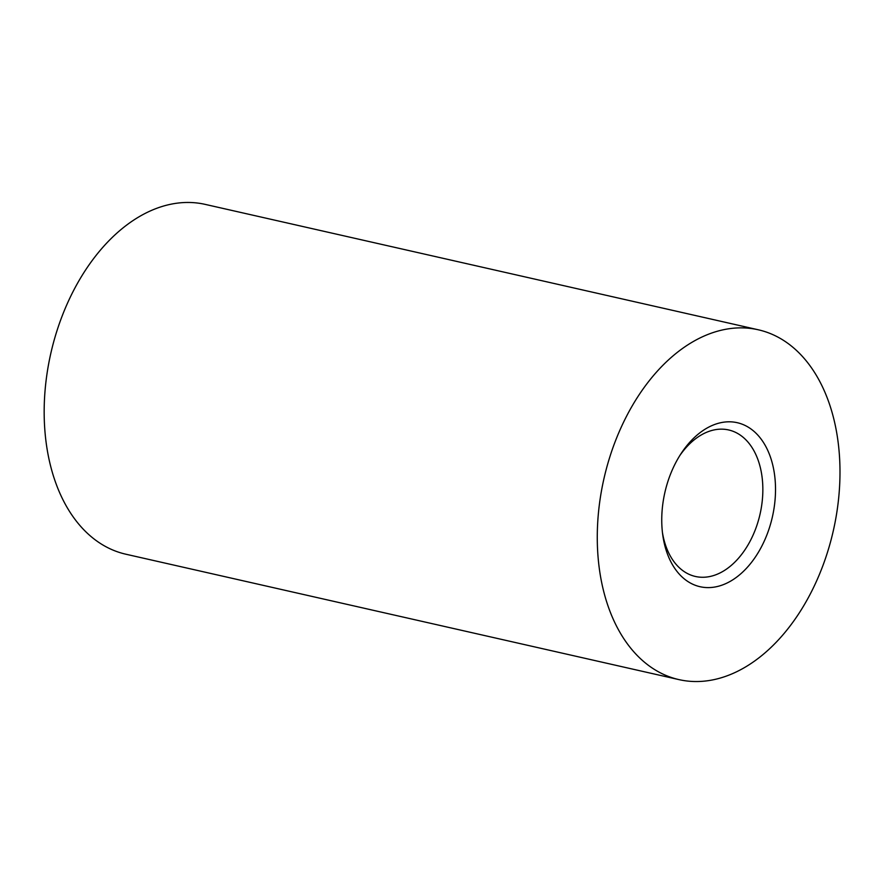 <?xml version="1.0" encoding="UTF-8"?>
<svg xmlns="http://www.w3.org/2000/svg" width="884" height="884" viewBox="0 0 884 884"><rect width="100%" height="100%" fill="white"/><g stroke="black" fill="none" stroke-linecap="round" stroke-linejoin="round"><path stroke-width="1.33" d="M731.101 580.854A84.079 55.128 -77.2 0 1 662.724 534.765A84.079 55.128 -77.2 0 1 681.155 453.47A84.079 55.128 -77.2 0 1 706.161 428.552A84.079 55.128 -77.2 0 1 774.141 471.946A84.079 55.128 -77.2 0 1 731.101 580.854M662.414 532.334A75.118 49.25 102.8 0 0 695.421 576.467A75.118 49.25 102.8 0 0 723.167 571.241A75.118 49.25 102.8 0 0 762.77 493.659A75.118 49.25 102.8 0 0 728.637 429.956A75.118 49.25 102.8 0 0 700.89 435.182A75.118 49.25 102.8 0 0 679.829 455.536M692.028 342.263A179.353 117.605 -77.2 0 1 758.295 329.787A179.353 117.605 -77.2 0 1 839.8 481.891A179.353 117.605 -77.2 0 1 745.234 667.144A179.353 117.605 -77.2 0 1 678.978 679.619A179.353 117.605 -77.2 0 1 597.462 527.516A179.353 117.605 -77.2 0 1 692.028 342.263M678.978 679.619L125.86 554.213A179.353 117.605 -77.2 0 1 47.117 449.183A179.353 117.605 -77.2 0 1 138.921 216.856A179.353 117.605 -77.2 0 1 205.176 204.381L758.295 329.787"/></g></svg>
